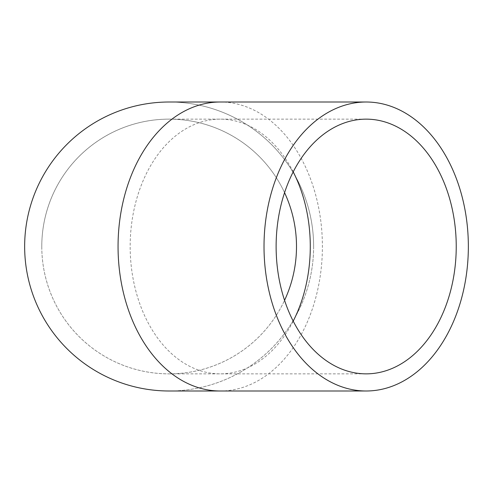 <?xml version="1.0" encoding="UTF-8"?>
<svg xmlns="http://www.w3.org/2000/svg" width="493" height="493" viewBox="0 0 493 493"><rect width="100%" height="100%" fill="white"/><g stroke="black" fill="none" stroke-linecap="round" stroke-linejoin="round"><path stroke-width="0.37" stroke-dasharray="2.46 1.85" d="M284.566 192.677A127.354 127.354 0 0 0 41.782 246.5A127.354 127.354 0 0 0 284.566 300.323M41.782 246.5A127.354 127.354 0 0 0 232.819 356.796A127.354 127.354 0 0 0 232.819 136.204A127.354 127.354 0 0 0 41.782 246.5M169.142 390.992A144.492 144.492 0 0 0 313.628 246.5A144.492 144.492 0 0 0 169.142 102.008M313.628 246.5A144.492 144.492 0 0 0 96.893 121.37A144.492 144.492 0 0 0 96.893 371.63A144.492 144.492 0 0 0 313.628 246.5M293.206 171.878A127.354 90.053 90 0 0 220.223 119.146A127.354 90.053 90 0 0 130.17 246.5A127.354 90.053 90 0 0 220.223 373.854A127.354 90.053 90 0 0 293.206 321.122M220.223 390.992A144.492 102.168 90 0 0 322.397 246.5A144.492 102.168 90 0 0 220.223 102.008M169.142 373.854L366.182 373.854M169.142 119.146L366.182 119.146"/><path stroke-width="0.74" d="M276.123 246.5A127.354 90.053 -90 0 1 366.182 119.146A127.354 90.053 -90 0 1 456.235 246.5A127.354 90.053 -90 0 1 366.182 373.854A127.354 90.053 -90 0 1 276.123 246.5M284.566 300.323A127.354 127.354 0 0 0 284.566 192.677M468.35 246.5A144.492 102.168 90 0 0 366.182 102.008A144.492 102.168 90 0 0 264.014 246.5A144.492 102.168 90 0 0 366.182 390.992A144.492 102.168 90 0 0 468.35 246.5M220.223 390.992A144.492 102.168 90 0 1 118.055 246.5A144.492 102.168 90 0 1 220.223 102.008L169.142 102.008A144.492 144.492 0 0 0 24.65 246.5A144.492 144.492 0 0 0 169.142 390.992L366.182 390.992M293.206 321.122A127.354 90.053 90 0 0 310.282 246.5A127.354 90.053 90 0 0 293.206 171.878M220.223 102.008L366.182 102.008"/></g></svg>
